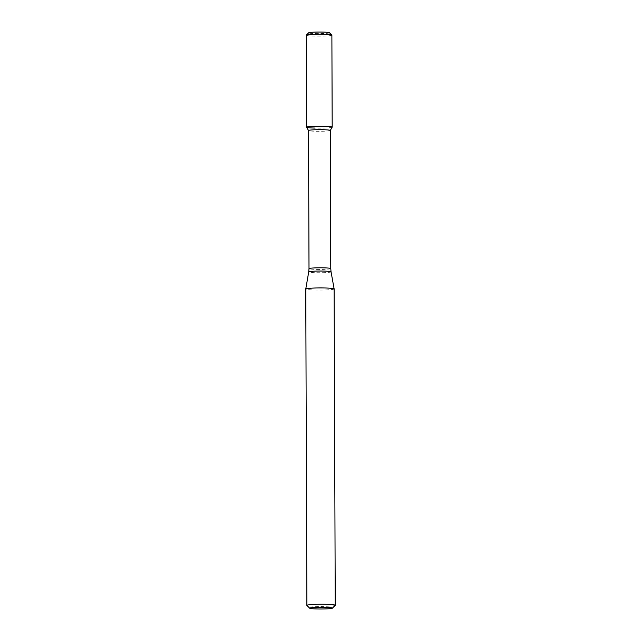 <?xml version="1.0" encoding="UTF-8"?>
<svg xmlns="http://www.w3.org/2000/svg" width="641" height="641" viewBox="0 0 641 641"><rect width="100%" height="100%" fill="white"/><g stroke="black" fill="none" stroke-linecap="round" stroke-linejoin="round"><path stroke-width="0.48" stroke-dasharray="3.21 2.4" d="M332.19 127.142A12.812 0.962 -0.2 0 1 314.499 128.056A12.812 0.962 -0.2 0 1 306.582 127.23M330.259 130.492L330.275 130.476A10.873 0.817 -0.2 0 1 315.252 131.261A10.873 0.817 -0.2 0 1 308.529 130.572L308.521 130.556M334.137 288.939A14.19 1.066 -0.2 0 1 314.547 289.988A14.19 1.066 -0.2 0 1 305.757 289.035M335.203 605.352A14.19 1.066 -0.2 0 1 315.652 606.322A14.19 1.066 -0.2 0 1 306.903 605.449M329.474 32.739A10.448 0.785 -0.2 0 1 315.076 33.572A10.448 0.785 -0.2 0 1 308.633 32.811M331.878 35.143A12.812 0.962 -0.2 0 1 314.178 36.096A12.812 0.962 -0.2 0 1 306.246 35.239M332.198 127.102A12.812 0.962 -0.2 0 1 314.499 128.056M330.756 268.579A10.873 0.817 -0.2 0 1 315.733 269.388A10.873 0.817 -0.2 0 1 309.002 268.659M331.052 271.84A11.161 0.833 -0.2 0 1 315.636 272.681A11.161 0.833 -0.2 0 1 308.722 271.92"/><path stroke-width="0.96" d="M306.582 127.23A12.812 0.962 -0.2 0 1 319.378 126.189A12.812 0.962 -0.2 0 1 332.19 127.142L330.275 130.476A10.873 0.817 -0.2 0 0 330.275 130.46A10.873 0.817 -0.2 0 0 319.394 129.682A10.873 0.817 -0.2 0 0 308.521 130.532A10.873 0.817 -0.2 0 0 308.529 130.572L306.582 127.23M309.747 608.253A11.346 0.849 -0.2 0 1 321.061 607.299A11.346 0.849 -0.2 0 1 332.383 608.173A11.346 0.849 -0.2 0 1 316.742 608.95A11.346 0.849 -0.2 0 1 309.747 608.253L306.903 605.449A14.19 1.066 -0.2 0 1 306.863 605.368L305.757 289.035A14.19 1.066 -0.2 0 1 305.765 289.027A14.19 1.066 -0.2 0 1 319.947 287.929A14.19 1.066 -0.2 0 1 334.137 288.923A14.19 1.066 -0.2 0 1 334.137 288.939L331.052 271.84A11.161 0.833 -0.2 0 0 319.883 271.055A11.161 0.833 -0.2 0 0 308.722 271.92L305.765 289.027M306.863 605.368A14.19 1.066 -0.2 0 1 321.045 604.255A14.19 1.066 -0.2 0 1 335.243 605.272A14.19 1.066 -0.2 0 1 335.203 605.352L332.383 608.173M306.286 35.167L308.633 32.811A10.448 0.785 -0.2 0 1 319.05 32.05A10.448 0.785 -0.2 0 1 329.474 32.739L331.838 35.071A12.812 0.962 -0.2 0 1 331.878 35.143L332.198 127.102A12.812 0.962 -0.2 0 0 319.378 126.189A12.812 0.962 -0.2 0 0 306.566 127.19L306.246 35.239A12.812 0.962 -0.2 0 1 306.286 35.167A12.812 0.962 -0.2 0 1 319.058 34.229A12.812 0.962 -0.2 0 1 331.838 35.071M314.499 128.056A12.812 0.962 -0.2 0 1 306.566 127.19M308.521 130.532L309.002 268.659A10.873 0.817 -0.2 0 1 319.875 267.802A10.873 0.817 -0.2 0 1 330.756 268.579L330.275 130.46M309.002 268.659L308.722 271.92M330.756 268.579L331.052 271.84M335.243 605.272L334.137 288.939"/></g></svg>
